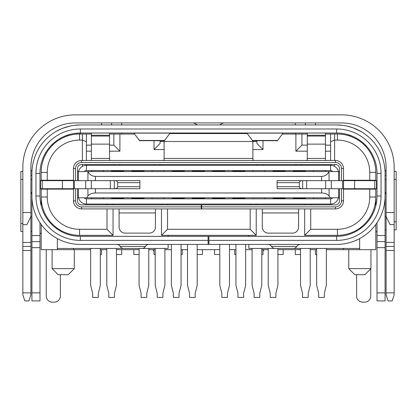 <?xml version="1.0" encoding="UTF-8"?>
<svg xmlns="http://www.w3.org/2000/svg" width="417" height="417" viewBox="0 0 417 417"><rect width="100%" height="100%" fill="white"/><g stroke="black" fill="none" stroke-linecap="round" stroke-linejoin="round"><path stroke-width="0.63" d="M328.987 171.569L88.013 171.569C89.525 174.645 91.99 176.255 95.41 176.412L321.59 176.412C325.01 176.255 327.475 174.645 328.987 171.569L329.081 180.65M338.604 180.65L338.604 171.569L329.081 171.569M338.604 171.569L339.474 171.569L339.474 180.65L339.474 168.541A4.034 4.034 0 0 0 335.435 164.507L81.565 164.507A4.034 4.034 0 0 0 77.526 168.541L77.526 171.569L88.013 171.569M77.526 180.65L77.526 171.569M201.275 206.884L201.275 208.901L81.565 208.901L81.565 206.884L201.275 206.884L201.275 204.867L335.435 204.867A4.034 4.034 0 0 0 339.474 200.832L339.474 188.724L339.474 197.804L78.396 197.804L78.396 188.724M201.275 204.867L81.565 204.867A4.034 4.034 0 0 1 77.526 200.832L77.526 197.804L78.396 197.804M86.72 197.804L87.919 196.006C89.389 194.077 91.886 193.066 95.41 192.962L321.59 192.962L321.59 188.724M321.59 192.962C325.114 193.066 327.611 194.077 329.081 196.006L330.28 197.804M77.526 197.804L77.526 188.724M81.565 208.901A8.074 8.074 0 0 1 73.491 200.832L73.491 180.65L110.328 180.65L110.328 188.724L91.313 188.724L91.313 180.65M115.671 180.65L139.888 180.65L139.888 186.707L117.688 186.707L117.672 182.443L116.927 181.093L115.671 180.65L110.328 180.65M39.99 188.724L91.313 188.724M114.336 180.65L114.336 188.724L110.328 188.724M139.888 186.707L139.888 188.724L115.671 188.724L117.094 188.13L117.688 186.707M114.336 188.724L115.671 188.724M301.329 188.724L277.112 188.724L277.112 186.707L299.312 186.707L299.906 188.13L301.329 188.724L343.509 188.724L343.509 180.65L354.606 180.65L354.606 188.724L343.509 188.724M302.664 188.724L302.664 180.65L277.112 180.65L277.112 186.707M377.01 180.65L374.789 180.65L374.789 188.724L354.606 188.724M374.789 188.724L377.01 188.724M374.789 180.65L354.606 180.65M42.211 188.724L42.211 180.65L73.491 180.65L73.491 168.541A8.074 8.074 0 0 1 81.565 160.472L335.435 160.472L335.435 162.489A6.052 6.052 0 0 1 341.492 168.541L343.509 168.541A8.074 8.074 0 0 0 335.435 160.472M39.99 180.65L42.211 180.65M164.105 171.569L164.105 170.558L151.996 170.558L151.996 171.569M103.562 171.569L103.562 170.558L111.631 170.558L111.631 171.569M325.547 171.569L325.547 170.558L330.592 170.558L330.592 165.314L86.408 165.314L86.408 170.558L91.453 170.558L91.453 171.569M86.408 170.558A2.825 2.825 0 0 0 84.244 171.569M86.408 160.472L86.408 141.759L82.373 140.086L79.548 140.086A32.291 32.291 0 0 0 47.257 172.377L41.205 172.377L41.205 180.248L73.491 180.248M330.592 160.472L330.592 141.759L334.627 140.086L337.452 140.086A32.291 32.291 0 0 1 369.743 172.377L369.743 180.248L375.795 180.248L375.795 172.377A38.343 38.343 0 0 0 337.452 134.034L325.463 134.034M369.743 180.248L343.509 180.248M53.313 189.125L53.313 188.724M53.313 180.65L53.313 180.248M310.717 208.901L310.717 229.287L337.452 229.287A32.291 32.291 0 0 0 369.743 196.996L369.743 189.125L343.509 189.125M369.743 189.125L375.795 189.125L375.795 188.724M106.992 208.901L106.992 229.287L79.548 229.287A32.291 32.291 0 0 1 47.257 196.996L41.205 196.996L41.205 189.125L73.491 189.125M363.843 189.125L363.843 188.724M363.843 180.65L363.843 180.248M313.438 197.804L313.438 198.815L325.547 198.815L325.547 197.804M84.244 197.804A2.825 2.825 0 0 0 86.408 198.815L111.631 198.815L111.631 197.804M111.631 198.815L131.814 198.815L131.814 197.804M131.814 198.815L143.922 198.815L143.922 197.804M151.996 197.804L151.996 198.815L293.26 198.815L293.26 197.804M293.26 198.815L305.369 198.815L305.369 197.804M285.186 198.815L285.186 197.804M273.078 198.815L273.078 197.804M265.003 171.569L265.003 170.558L273.078 170.558L273.078 171.569M164.105 170.558L172.174 170.558L172.174 171.569M111.631 170.558L131.814 170.558L131.814 171.569M131.814 170.558L151.996 170.558M172.174 170.558L192.357 170.558L192.357 171.569M192.357 170.558L212.534 170.558L212.534 171.569M212.534 170.589L232.717 170.558L232.717 171.569M232.717 170.558L252.895 170.558L252.895 171.569M273.078 170.589L293.26 170.558L293.26 171.569M293.26 170.589L313.438 170.558L313.438 171.569M143.922 170.558L143.922 171.569M123.74 170.558L123.74 171.569M103.562 170.558L91.453 170.558M86.408 164.507L86.408 165.314A8.074 8.074 0 0 0 78.542 171.569M244.826 170.558L244.826 171.569M204.466 170.558L204.466 171.569M184.283 170.558L184.283 171.569M305.369 170.589L305.369 171.569M305.369 170.558L293.26 170.558M285.186 170.589L285.186 171.569M224.643 170.589L224.643 171.569M224.643 170.558L212.534 170.558M244.826 198.815L244.826 197.804M232.717 198.815L232.717 197.804M224.643 198.815L224.643 197.804M212.534 198.815L212.534 197.804M204.466 198.815L204.466 197.804M192.357 198.815L192.357 197.804M184.283 198.815L184.283 197.804M172.174 198.815L172.174 197.861M164.105 198.815L164.105 197.804M325.547 198.815L330.592 198.815A2.825 2.825 0 0 0 332.756 197.804M305.369 198.815L313.438 198.815M143.922 198.815L151.996 198.815M78.542 197.804A8.074 8.074 0 0 0 86.408 204.059L330.592 204.059A8.074 8.074 0 0 0 338.458 197.804M252.895 197.804L252.895 198.815M265.003 198.815L265.003 197.804M310.717 204.059L310.717 204.867M337.452 229.287L337.452 235.339A38.343 38.343 0 0 0 375.795 196.996L375.795 189.125M337.452 235.339L304.66 235.339L310.717 229.287M375.795 224.502L375.795 249.668L359.652 249.668L359.652 238.607L359.652 248.459L248.86 248.459L248.86 244.419M248.86 236.35L248.86 235.339M359.652 228.276L359.652 229.152L359.652 228.276M304.66 204.059L304.66 204.867M304.66 208.901L304.66 235.339M310.212 248.459L310.212 285.322L308.194 293.391L308.194 297.43L302.544 297.43L302.544 293.391L300.521 285.322L300.521 248.459M316.67 248.459L316.67 285.322L318.687 293.391L318.687 297.43L324.337 297.43L324.337 293.391L326.355 285.322L326.355 248.459M268.235 248.459L268.235 285.322L270.252 293.391L270.252 297.43L275.903 297.43L275.903 293.391L277.92 285.322L277.92 248.459M261.777 248.459L261.777 285.322L259.76 293.391L259.76 297.43L254.109 297.43L254.109 293.391L252.092 285.322L252.092 248.459M245.634 244.419L245.634 285.322L243.617 293.391L243.617 297.43L237.966 297.43L237.966 293.391L235.944 285.322L235.944 244.419M229.486 244.419L229.486 285.322L227.468 293.391L227.468 297.43L221.818 297.43L221.818 293.391L219.801 285.322L219.801 244.419M187.514 244.419L187.514 285.322L189.532 293.391L189.532 297.43L195.182 297.43L195.182 293.391L197.199 285.322L197.199 244.419M164.908 248.459L164.908 285.322L162.891 293.391L162.891 297.43L157.24 297.43L157.24 293.391L155.223 285.322L155.223 248.459M181.056 244.419L181.056 285.322L179.034 293.391L179.034 297.43L173.383 297.43L173.383 293.391L171.366 285.322L171.366 244.419M148.765 248.459L148.765 285.322L146.748 293.391L146.748 297.43L141.097 297.43L141.097 293.391L139.08 285.322L139.08 248.459M116.479 248.459L116.479 285.322L114.456 293.391L114.456 297.43L108.806 297.43L108.806 293.391L106.788 285.322L106.788 248.459M100.33 248.459L100.33 285.322L98.313 293.391L98.313 297.43L92.663 297.43L92.663 293.391L90.645 285.322L90.645 248.459M375.795 205.8L375.795 196.996L375.795 205.8M359.631 228.276L360.861 228.276M57.348 238.607L57.348 248.459L168.14 248.459L168.14 244.419M256.226 208.901L256.226 235.339L161.478 235.339L161.478 208.901M168.14 235.339L168.14 236.35M57.348 229.152L57.348 228.261M106.992 229.287L113.043 235.339L113.043 208.901M113.043 204.867L113.043 204.059M47.257 196.996L47.257 189.125M41.205 196.996L41.205 205.8L41.205 196.996A38.343 38.343 0 0 0 79.548 235.339L79.548 229.287M106.992 204.867L106.992 204.059M113.043 235.339L79.548 235.339M161.478 204.059L161.478 204.867M56.139 228.276L57.348 228.276M256.226 204.867L256.226 204.059M167.535 204.059L167.535 204.867M167.535 208.901L167.535 229.287L161.478 235.339M256.226 235.339L250.174 229.287L167.535 229.287M250.174 229.287L250.174 208.901M250.174 204.867L250.174 204.059M103.562 198.815L103.562 197.804M91.453 197.804L91.453 198.815M123.74 198.815L123.74 197.804M82.373 166.393L82.373 164.507M82.373 160.472L82.373 134.034L86.408 134.034L86.408 141.759M41.205 172.377A38.343 38.343 0 0 1 79.548 134.034L82.373 134.034M86.408 134.034L91.37 134.034M109.53 134.034L134.634 134.034M282.366 134.034L295.882 134.034L295.882 151.189L301.934 145.132L307.303 145.132M307.303 134.034L295.882 134.034M330.592 141.759L330.592 134.034M338.458 171.569A8.074 8.074 0 0 0 330.592 165.314L330.592 164.507M160.065 140.691L160.065 143.516L154.014 149.573L164.105 149.573M252.895 149.573L262.986 149.573L256.935 143.516L256.935 140.691M109.53 151.189L119.908 151.189L119.908 134.034M86.408 151.189L91.37 151.189M330.592 151.189L325.463 151.189M307.303 151.189L295.882 151.189M262.986 149.573L262.986 140.691M154.014 140.691L154.014 149.573M301.934 165.314L301.934 164.507M256.142 164.507L256.935 164.507L256.935 165.314M160.065 165.314L160.065 164.507L160.858 164.507M113.851 164.507L113.851 165.314M109.53 145.132L113.851 145.132L113.851 134.034M113.851 145.132L119.908 151.189M86.408 145.132L91.37 145.132M41.205 224.502L41.205 249.668L90.645 249.668M41.205 180.248L41.205 180.65M41.205 188.724L41.205 189.125M326.355 249.668L359.652 249.668M100.33 249.668L106.788 249.668M116.479 249.668L139.08 249.668M148.765 249.668L155.223 249.668M164.908 249.668L171.366 249.668M181.056 249.668L187.514 249.668M197.199 249.668L219.801 249.668M229.486 249.668L235.944 249.668M245.634 249.668L252.092 249.668M261.777 249.668L268.235 249.668M277.92 249.668L300.521 249.668M310.212 249.668L316.67 249.668M139.08 254.511L133.831 254.511L133.831 249.668M155.223 254.511L154.014 254.511L154.014 249.668M219.801 254.511L214.552 254.511L214.552 249.668M235.944 254.511L234.735 254.511L234.735 249.668M74.299 268.637L52.099 268.637L58.156 274.694L68.242 274.694L74.299 268.637L74.299 249.668M359.855 268.637L348.758 268.637L354.81 274.694L364.901 274.694L370.953 268.637L359.855 268.637M121.722 249.668L121.722 254.511L116.479 254.511M101.545 249.668L101.545 254.511L100.33 254.511M73.288 249.668L73.898 248.459M57.348 248.459L57.348 249.668M47.257 172.377L47.257 180.248M316.67 254.511L315.455 254.511L315.455 249.668M300.521 254.511L295.278 254.511L295.278 249.668M283.169 249.668L283.169 254.511L277.92 254.511M262.986 249.668L262.986 254.511L261.777 254.511M330.592 170.558A2.825 2.825 0 0 1 332.756 171.569M334.627 160.472L334.627 134.034M334.627 166.393L334.627 164.507M330.592 145.132L325.463 145.132M301.934 134.034L301.934 145.132M160.065 141.499L164.105 141.499L164.105 140.691M252.895 140.691L252.895 141.499L256.935 141.499M187.311 133.023L187.311 133.549M229.689 133.549L229.689 133.023M375.795 180.65L375.795 180.248M343.102 248.459L343.712 249.668M182.265 249.668L182.265 254.511L181.056 254.511M202.448 249.668L202.448 254.511L197.199 254.511M325.547 170.558L313.438 170.558M285.186 170.558L273.078 170.558M265.003 170.558L252.895 170.558M117.688 182.667L139.888 182.667M277.112 182.667L299.312 182.667L299.312 186.707M301.329 180.65L299.906 181.244L299.312 182.667M302.664 180.65L325.687 180.65L325.687 188.724M342.644 188.724L342.644 180.65L343.509 180.65M342.644 180.65L325.687 180.65M80.351 236.35L208.099 236.35L208.099 240.385L80.351 240.385L80.351 236.35A40.36 40.36 0 0 1 39.99 195.99L39.99 173.383A40.36 40.36 0 0 1 80.351 133.023L336.649 133.023A40.36 40.36 0 0 1 377.01 173.383L377.01 195.99A40.36 40.36 0 0 1 336.649 236.35L208.901 236.35L208.901 240.385L336.649 240.385L336.649 236.35M385.079 194.577L385.079 300.928L377.01 300.928L377.01 222.761M208.901 240.385L208.901 244.419L336.649 244.419A48.435 48.435 0 0 0 385.079 195.99L385.079 173.383A48.435 48.435 0 0 0 336.649 124.954L80.351 124.954L74.299 125.335M385.079 216.371L386.09 216.371M385.079 241.594L377.01 241.594M300.323 244.419A4.034 4.034 0 0 0 296.826 246.442L271.53 246.442A4.034 4.034 0 0 0 268.032 244.419M296.826 246.442A4.034 4.034 0 0 1 293.333 248.459L275.022 248.459A4.034 4.034 0 0 1 271.53 246.442M208.099 240.385L208.099 244.419L80.351 244.419A48.435 48.435 0 0 1 31.921 195.99L31.921 173.383A48.435 48.435 0 0 1 80.351 124.954M80.351 240.385A44.395 44.395 0 0 1 35.956 195.99L35.956 173.383A44.395 44.395 0 0 1 80.351 128.989L336.649 128.989L336.649 133.023M377.01 173.383L381.044 173.383A44.395 44.395 0 0 0 336.649 128.989M381.044 173.383L381.044 195.99A44.395 44.395 0 0 1 336.649 240.385M208.901 244.419L208.099 244.419M148.968 244.419A4.034 4.034 0 0 0 145.47 246.442L120.174 246.442A4.034 4.034 0 0 0 116.677 244.419M145.47 246.442A4.034 4.034 0 0 1 141.978 248.459L123.667 248.459A4.034 4.034 0 0 1 120.174 246.442M208.099 242.402L208.901 242.402M208.099 236.35L208.901 236.35M80.304 134.034L80.351 133.033L74.299 133.482M70.264 134.305L64.687 136.187M70.264 126.017L62.529 128.353M170.157 133.023L164.381 140.696L139.606 140.691L133.831 133.023M283.169 133.023L277.394 140.696L252.619 140.691L246.843 133.023M31.921 247.651L39.99 247.651L39.99 300.928L31.921 300.928L31.921 194.577M31.921 235.542L39.99 235.542L39.99 222.761M39.99 235.542L39.99 247.651M31.921 216.371L30.91 216.371M31.921 241.594L39.99 241.594M56.139 131.444L61.659 128.702M360.861 131.444L352.792 127.722L346.736 126.017M342.701 125.335L336.649 124.954M352.104 136.104L346.736 134.305M342.701 133.482L340.397 133.2M121.722 134.034L121.722 133.023M51.395 145.272A20.188 20.183 180 0 1 52.526 145.168M364.474 145.168A20.188 20.183 180 0 1 365.605 145.272M32.005 170.527L30.91 171.132M51.364 145.304A20.188 20.183 180 0 1 52.511 145.184M39.99 233.014A12.109 12.109 0 0 1 41.205 233.781M46.245 249.668L46.245 296.086A6.052 6.052 0 0 0 52.302 302.137L54.319 302.137A6.052 6.052 0 0 0 60.376 296.086L60.376 274.694M153.19 249.668A4.034 4.034 0 0 0 154.014 251.128M262.986 251.128A4.034 4.034 0 0 0 263.81 249.668M370.755 268.84L370.755 296.086A6.052 6.052 0 0 1 364.698 302.137L362.681 302.137A6.052 6.052 0 0 1 356.624 296.086L356.624 274.694M375.795 232.165A12.109 12.109 0 0 1 377.01 231.399M386.09 229.892L385.079 229.892M394.164 171.366L396.15 171.366L396.15 229.892L394.164 229.892M364.489 145.184A20.188 20.183 180 0 1 365.636 145.304M31.994 170.673L30.91 171.189M30.91 231.508L31.921 231.508M386.09 171.189L385.006 170.673M386.09 171.132L384.995 170.527M80.351 128.989L80.351 134.034M22.836 231.508L20.85 231.508L20.85 171.366L22.836 171.366M295.278 134.034L295.278 133.023M341.69 122.932L75.31 122.932A44.395 44.395 0 0 0 30.91 167.332L30.91 212.534L22.836 212.534L22.836 167.332A52.469 52.469 0 0 1 75.31 114.863L341.69 114.863A52.469 52.469 0 0 1 394.164 167.332L394.164 212.534L386.09 212.534L386.09 167.332A44.395 44.395 0 0 0 341.69 122.932M224.643 122.932A6.052 6.052 0 0 0 221.484 123.823L219.644 124.954L221.484 123.823M195.516 123.823L197.356 124.954L195.516 123.823A6.052 6.052 0 0 0 192.357 122.932M394.164 246.442L386.09 246.442L386.09 250.476L394.164 250.476L394.164 212.534M394.164 250.476L394.164 294.871L392.142 300.928L388.107 300.928L386.09 294.871L386.09 292.854L394.164 292.854M386.09 246.442L386.09 212.534M394.164 224.643L390.124 224.643L386.09 216.574M386.09 250.476L386.09 292.854M385.079 175.406L386.09 175.406M386.09 194.916A4.034 4.034 0 0 0 385.485 192.795L385.079 192.138M22.836 250.476L22.836 294.871L24.858 300.928L28.893 300.928L30.91 294.871L30.91 246.442L22.836 246.442L22.836 250.476L30.91 250.476M22.836 242.402L30.91 242.402L30.91 216.574L26.876 224.643L22.836 224.643L22.836 246.442M22.836 224.643L22.836 212.534M30.91 216.574L30.91 212.534M30.91 242.402L30.91 246.442M31.921 192.138L31.515 192.795A4.034 4.034 0 0 0 30.91 194.916M31.921 175.406L30.91 175.406M295.278 122.932L295.278 124.954M315.455 122.932L315.455 124.954M101.545 122.932L101.545 124.954M121.722 122.932L121.722 124.954M325.463 144.126L325.463 136.051L307.303 136.051L307.303 158.45L325.463 158.45L325.463 144.126L307.303 144.126M325.463 158.45L325.463 160.472M325.463 136.051L325.463 133.023M81.565 206.884A6.052 6.052 0 0 1 75.508 200.832L75.508 188.724M75.508 180.65L75.508 168.541A6.052 6.052 0 0 1 81.565 162.489L335.435 162.489M201.677 204.867L201.677 206.884L335.435 206.884A6.052 6.052 0 0 0 341.492 200.832L341.492 188.724M341.492 180.65L341.492 168.541M201.275 208.901L335.435 208.901A8.074 8.074 0 0 0 343.509 200.832L343.509 168.541M119.1 208.901L119.1 227.067A6.052 6.052 0 0 0 125.152 233.119L149.369 233.119A6.052 6.052 0 0 0 155.426 227.067L155.426 208.901M304.056 164.507L303.263 164.507M307.298 159.19L306.761 160.472M325.463 135.244L307.303 135.244L307.303 136.051M307.303 159.242L307.303 158.45M307.303 135.244L307.303 133.023M91.37 133.023L91.37 136.051L109.53 136.051L109.53 133.023M109.53 159.242L109.53 136.051M109.53 144.126L91.37 144.126L91.37 136.051M91.37 144.126L91.37 160.472M110.072 160.472L109.535 159.19M164.105 158.476L164.053 159.909L163.563 160.472M252.895 158.45L252.895 141.499L164.105 141.499L164.105 158.45L252.895 158.45L252.895 159.242M253.437 160.472L252.9 159.19M113.565 164.507L112.778 164.507M262.283 212.941L298.608 212.941L298.608 227.067A6.052 6.052 0 0 1 292.552 233.119L268.334 233.119A6.052 6.052 0 0 1 262.283 227.067L262.283 208.901M298.608 212.941L298.608 208.901M201.677 208.901L201.677 206.884M87.919 180.65L87.919 171.569M78.396 180.65L78.396 171.569M87.919 188.724L87.919 196.006M329.081 196.006L329.081 188.724M338.604 188.724L338.604 197.804M85.694 188.724L85.694 180.65M95.41 180.65L95.41 176.412M95.41 188.724L95.41 192.962M321.59 176.412L321.59 180.65M376.52 180.65L376.52 188.724M62.394 188.724L62.394 180.65M40.48 188.724L40.48 180.65M151.996 170.589L164.105 170.589M325.547 198.784L313.438 198.784M143.922 198.784L131.814 198.784M305.369 198.784L293.26 198.784M285.186 198.784L273.078 198.784M131.814 170.589L143.922 170.589M131.814 171.251L143.922 171.251M172.174 170.589L184.283 170.589M172.174 171.251L184.283 171.251M192.357 170.589L204.466 170.589M192.357 171.251L204.466 171.251M212.534 171.251L224.643 171.251M232.717 170.589L244.826 170.589M232.717 171.251L244.826 171.251M244.826 198.784L232.717 198.784M224.643 198.784L212.534 198.784M224.643 198.122L212.534 198.122M244.826 198.122L232.717 198.122M204.466 198.784L192.357 198.784M184.283 198.784L172.174 198.784M184.283 198.122L172.174 198.122M164.105 198.784L151.996 198.784M86.408 198.815L86.408 204.059M330.592 204.059L330.592 198.815M204.466 198.122L192.357 198.122M265.003 198.784L252.895 198.784M285.186 198.122L273.078 198.122M305.369 198.122L293.26 198.122M369.743 196.996L375.795 196.996M103.562 198.784L91.453 198.784M143.922 198.122L131.814 198.122M123.74 198.784L111.631 198.784M123.74 198.122L111.631 198.122M262.986 164.507L262.986 165.314M295.882 165.314L295.882 164.507M119.908 164.507L119.908 165.314M154.014 165.314L154.014 164.507M79.548 140.086L79.548 134.034M369.743 172.377L375.795 172.377M337.452 140.086L337.452 134.034M313.438 170.589L325.547 170.589M273.078 171.251L285.186 171.251M252.895 170.589L265.003 170.589M293.26 171.251L305.369 171.251M91.453 170.589L103.562 170.589M111.631 170.589L123.74 170.589M111.631 171.251L123.74 171.251M74.356 188.724L74.356 180.65M306.672 188.724L306.672 180.65M331.307 180.65L331.307 188.724M385.079 292.854L377.01 292.854M385.079 235.542L377.01 235.542M39.99 195.99L35.956 195.99M39.99 173.383L35.956 173.383M377.01 195.99L381.044 195.99M133.982 133.127L170.006 133.127M139.268 140.456L164.725 140.456M246.994 133.127L283.018 133.127M252.275 140.456L277.732 140.456M39.99 292.854L31.921 292.854M396.15 179.44L394.164 179.44M396.15 221.818L394.164 221.818M22.836 179.44L20.85 179.44M22.836 223.434L20.85 223.434M385.079 247.651L377.01 247.651M394.164 242.402L386.09 242.402M385.079 179.44L386.09 179.44M31.921 179.44L30.91 179.44M22.836 292.854L30.91 292.854M305.385 122.932L305.385 124.954M111.615 122.932L111.615 124.954M81.565 162.489L81.565 160.472M75.508 168.541L73.491 168.541M75.508 200.832L73.491 200.832M119.1 212.941L155.426 212.941M109.53 135.244L91.37 135.244M91.37 158.45L109.53 158.45M335.435 206.884L335.435 208.901M341.492 200.832L343.509 200.832M348.758 249.668L348.758 268.637M169.703 133.549L247.297 133.549M370.953 249.668L370.953 268.637M52.099 249.668L52.099 268.637"/></g></svg>

